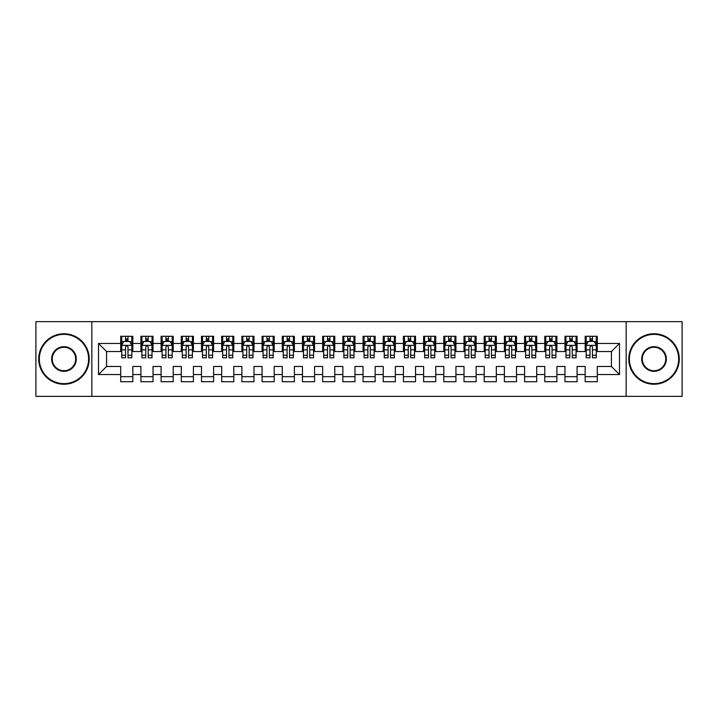 <?xml version="1.0" encoding="UTF-8"?>
<svg xmlns="http://www.w3.org/2000/svg" width="718" height="718" viewBox="0 0 718 718"><rect width="100%" height="100%" fill="white"/><g stroke="black" fill="none" stroke-linecap="round" stroke-linejoin="round"><path stroke-width="1.08" d="M91.832 321.646L35.9 321.646L35.9 396.363L91.832 396.363L91.832 321.646L626.159 321.646L626.159 396.354L682.1 396.363L682.1 321.646L626.159 321.637M91.832 396.363L626.159 396.363M98.501 374.545L98.501 343.455L120.714 343.455L120.714 351.533L106.578 351.533L106.578 366.476L98.501 374.545L120.714 374.545L120.714 381.716L132.83 381.716L132.83 374.545L140.907 374.545L140.907 381.716L153.024 381.716L153.024 374.545L161.101 374.545L161.101 381.716L173.218 381.716L173.218 374.545L181.295 374.545L181.295 381.716L193.411 381.716L193.411 374.545L201.489 374.545L201.489 381.716L213.605 381.716L213.605 374.545L221.683 374.545L221.683 381.716L233.799 381.716L233.799 374.545L241.876 374.545L241.876 381.716L253.992 381.716L253.992 374.545L262.07 374.545L262.07 381.716L274.186 381.716L274.186 374.545L282.264 374.545L282.264 381.716L294.38 381.716L294.38 374.545L302.457 374.545L302.457 381.716L314.574 381.716L314.574 374.545L322.651 374.545L322.651 381.716L334.767 381.716L334.767 374.545L342.845 374.545L342.845 381.716L354.961 381.716L354.961 374.545L363.039 374.545L363.039 381.716L375.155 381.716L375.155 374.545L383.232 374.545L383.232 381.716L395.349 381.716L395.349 374.545L403.426 374.545L403.426 381.716L415.542 381.716L415.542 374.545L423.62 374.545L423.62 381.716L435.736 381.716L435.736 374.545L443.814 374.545L443.814 381.716L455.93 381.716L455.93 374.545L464.007 374.545L464.007 381.716L476.124 381.716L476.124 374.545L484.201 374.545L484.201 381.716L496.317 381.716L496.317 374.545L504.395 374.545L504.395 381.716L516.511 381.716L516.511 374.545L524.589 374.545L524.589 381.716L536.705 381.716L536.705 374.545L544.783 374.545L544.783 381.716L556.899 381.716L556.899 374.545L564.976 374.545L564.976 381.716L577.092 381.716L577.092 374.545L585.17 374.545L585.17 381.716L597.286 381.716L597.286 366.476L611.422 366.476L611.422 351.533L597.286 351.533M611.422 366.476L619.499 374.545L619.499 343.455L597.286 343.455L597.286 336.284L585.17 336.284L585.17 343.455L577.092 343.455L577.092 336.284L564.976 336.284L564.976 343.455L556.899 343.455L556.899 336.284L544.783 336.284L544.783 343.455L536.705 343.455L536.705 336.284L524.589 336.284L524.589 343.455L516.511 343.455L516.511 336.284L504.395 336.284L504.395 343.455L496.317 343.455L496.317 336.284L484.201 336.284L484.201 343.455L476.124 343.455L476.124 336.284L464.007 336.284L464.007 343.455L455.93 343.455L455.93 336.284L443.814 336.284L443.814 343.455L435.736 343.455L435.736 336.284L423.62 336.284L423.62 343.455L415.542 343.455L415.542 336.284L403.426 336.284L403.426 343.455L395.349 343.455L395.349 336.284L383.232 336.284L383.232 343.455L375.155 343.455L375.155 336.284L363.039 336.284L363.039 343.455L354.961 343.455L354.961 336.284L342.845 336.284L342.845 343.455L334.767 343.455L334.767 336.284L322.651 336.284L322.651 343.455L314.574 343.455L314.574 336.284L302.457 336.284L302.457 343.455L294.38 343.455L294.38 336.284L282.264 336.284L282.264 343.455L274.186 343.455L274.186 336.284L262.07 336.284L262.07 343.455L253.992 343.455L253.992 336.284L241.876 336.284L241.876 343.455L233.799 343.455L233.799 336.284L221.683 336.284L221.683 343.455L213.605 343.455L213.605 336.284L201.489 336.284L201.489 343.455L193.411 343.455L193.411 336.284L181.295 336.284L181.295 343.455L173.218 343.455L173.218 336.284L161.101 336.284L161.101 343.455L153.024 343.455L153.024 336.284L140.907 336.284L140.907 343.455L132.83 343.455L132.83 336.284L120.714 336.284L120.714 343.455M619.499 374.545L597.286 374.545M577.092 374.545L577.092 366.476L585.17 366.476L585.17 374.545M597.286 343.455L597.286 351.524M619.499 343.455L611.422 351.533M556.899 374.545L556.899 366.476L564.976 366.476L564.976 374.545M585.17 351.533L577.092 351.533M585.17 343.455L585.17 351.524M577.092 343.455L577.092 351.524M536.705 374.545L536.705 366.476L544.783 366.476L544.783 374.545M564.976 351.533L556.899 351.533M564.976 343.455L564.976 351.524M556.899 343.455L556.899 351.524M516.511 374.545L516.511 366.476L524.589 366.476L524.589 374.545M544.783 351.533L536.705 351.533M544.783 343.455L544.783 351.524M536.705 343.455L536.705 351.524M496.317 374.545L496.317 366.476L504.395 366.476L504.395 374.545M524.589 351.533L516.511 351.533L516.511 343.455M524.589 343.455L524.589 351.524M476.124 374.545L476.124 366.476L484.201 366.476L484.201 374.545M504.395 343.455L504.395 351.533L496.317 351.533L496.317 343.455M455.93 374.545L455.93 366.476L464.007 366.476L464.007 374.545M484.201 343.455L484.201 351.533L476.124 351.533L476.124 343.455M435.736 374.545L435.736 366.476L443.814 366.476L443.814 374.545M464.007 343.455L464.007 351.533L455.93 351.533L455.93 343.455M415.542 374.545L415.542 366.476L423.62 366.476L423.62 374.545M443.814 343.455L443.814 351.533L435.736 351.533L435.736 343.455M395.349 374.545L395.349 366.476L403.426 366.476L403.426 374.545M423.62 343.455L423.62 351.533L415.542 351.533L415.542 343.455M375.155 374.545L375.155 366.476L383.232 366.476L383.232 374.545M403.426 343.455L403.426 351.533L395.349 351.533L395.349 343.455M354.961 374.545L354.961 366.476L363.039 366.476L363.039 374.545M383.232 343.455L383.232 351.533L375.155 351.533L375.155 343.455M334.767 374.545L334.767 366.476L342.845 366.476L342.845 374.545M363.039 343.455L363.039 351.533L354.961 351.533L354.961 343.455M314.574 374.545L314.574 366.476L322.651 366.476L322.651 374.545M342.845 343.455L342.845 351.533L334.767 351.533L334.767 343.455M294.38 374.545L294.38 366.476L302.457 366.476L302.457 374.545M322.651 343.455L322.651 351.533L314.574 351.533L314.574 343.455M274.186 374.545L274.186 366.476L282.264 366.476L282.264 374.545M302.457 343.455L302.457 351.533L294.38 351.533L294.38 343.455M253.992 374.545L253.992 366.476L262.07 366.476L262.07 374.545M282.264 343.455L282.264 351.533L274.186 351.533L274.186 343.455M233.799 374.545L233.799 366.476L241.876 366.476L241.876 374.545M262.07 343.455L262.07 351.533L253.992 351.533L253.992 343.455M213.605 374.545L213.605 366.476L221.683 366.476L221.683 374.545M241.876 343.455L241.876 351.533L233.799 351.533L233.799 343.455M193.411 374.545L193.411 366.476L201.489 366.476L201.489 374.545M221.683 343.455L221.683 351.533L213.605 351.533L213.605 343.455M173.218 374.545L173.218 366.476L181.295 366.476L181.295 374.545M201.489 343.455L201.489 351.533L193.411 351.533L193.411 343.455M153.024 374.545L153.024 366.476L161.101 366.476L161.101 374.545M181.295 343.455L181.295 351.533L173.218 351.533L173.218 343.455M132.83 374.545L132.83 366.476L140.907 366.476L140.907 374.545M161.101 343.455L161.101 351.533L153.024 351.533L153.024 343.455M106.578 366.476L120.714 366.476L120.714 374.545M140.907 343.455L140.907 351.533L132.83 351.533L132.83 343.455M585.17 341.328L586.175 341.328M596.272 341.328L597.286 341.328M564.976 341.328L565.981 341.328M576.078 341.328L577.092 341.328M544.783 341.328L545.788 341.328M555.885 341.328L556.899 341.328M524.589 341.328L525.594 341.328M535.691 341.328L536.705 341.328M504.395 341.328L505.4 341.328M515.497 341.328L516.511 341.328M484.201 341.328L485.206 341.328M495.303 341.328L496.317 341.328M464.007 341.328L465.013 341.328M475.11 341.328L476.124 341.328M443.814 341.328L444.819 341.328M454.916 341.328L455.93 341.328M423.62 341.328L424.625 341.328M434.722 341.328L435.736 341.328M403.426 341.328L404.431 341.328M414.528 341.328L415.542 341.328M383.232 341.328L384.238 341.328M394.335 341.328L395.349 341.328M363.039 341.328L364.044 341.328M374.141 341.328L375.155 341.328M342.845 341.328L343.85 341.328M353.947 341.328L354.961 341.328M322.651 341.328L323.656 341.328M333.753 341.328L334.767 341.328M302.457 341.328L303.463 341.328M313.56 341.328L314.574 341.328M282.264 341.328L283.269 341.328M293.366 341.328L294.38 341.328M262.07 341.328L263.075 341.328M273.172 341.328L274.186 341.328M241.876 341.328L242.881 341.328M252.978 341.328L253.992 341.328M221.683 341.328L222.688 341.328M232.785 341.328L233.799 341.328M201.489 341.328L202.494 341.328M212.591 341.328L213.605 341.328M181.295 341.328L182.3 341.328M192.397 341.328L193.411 341.328M161.101 341.328L162.106 341.328M172.203 341.328L173.218 341.328M140.907 341.328L141.913 341.328M152.01 341.328L153.024 341.328M120.714 341.328L121.719 341.328M131.816 341.328L132.83 341.328M120.714 376.672L132.83 376.672M140.907 376.672L153.024 376.672M161.101 376.672L173.218 376.672M181.295 376.672L193.411 376.672M201.489 376.672L213.605 376.672M221.683 376.672L233.799 376.672M241.876 376.672L253.992 376.672M262.07 376.672L274.186 376.672M282.264 376.672L294.38 376.672M302.457 376.672L314.574 376.672M322.651 376.672L334.767 376.672M342.845 376.672L354.961 376.672M363.039 376.672L375.155 376.672M383.232 376.672L395.349 376.672M403.426 376.672L415.542 376.672M423.62 376.672L435.736 376.672M443.814 376.672L455.93 376.672M464.007 376.672L476.124 376.672M484.201 376.672L496.317 376.672M504.395 376.672L516.511 376.672M524.589 376.672L536.705 376.672M544.783 376.672L556.899 376.672M564.976 376.672L577.092 376.672M585.17 376.672L597.286 376.672M98.501 343.455L106.578 351.533M127.983 338.905L125.56 338.905M131.816 349.846L131.816 345.475L129.796 341.436L123.738 341.436L121.719 345.475L121.719 349.846M121.728 345.466L121.719 336.284M121.719 355.257L121.719 357.788L125.56 357.788L125.56 355.257L121.719 355.257M127.983 349.846L131.825 349.846L131.816 357.788L127.983 357.788L127.983 346.982C127.176 345.43 126.368 345.43 125.56 346.982L125.56 349.846L121.728 349.846L121.728 355.257M131.816 345.475L131.816 336.284M125.56 341.436L125.56 336.284M127.983 336.284L127.983 341.436M125.56 349.846L125.56 355.257M127.983 341.328L125.56 341.328M148.177 338.905L145.754 338.905M152.01 349.846L152.01 345.475L149.99 341.436L143.932 341.436L141.913 345.475L141.913 349.846M141.922 345.466L141.922 341.678M143.815 341.678L141.913 341.678L141.913 336.284M141.913 355.257L141.913 357.788L145.754 357.788L145.754 355.257L141.913 355.257M148.177 349.846L152.019 349.846L152.01 357.788L148.177 357.788L148.177 346.982C147.369 345.43 146.562 345.43 145.754 346.982L145.754 349.846L141.922 349.846L141.922 355.257M152.01 345.475L152.01 336.284M145.754 341.436L145.754 336.284M148.177 336.284L148.177 341.436M145.754 349.846L145.754 355.257M148.177 341.328L145.754 341.328M168.371 338.905L165.948 338.905M172.203 349.846L172.203 345.475L170.184 341.436L164.126 341.436L162.106 345.475L162.106 349.846M162.115 345.466L162.115 341.678M164.009 341.678L162.106 341.678L162.106 336.284M162.106 355.257L162.106 357.788L165.948 357.788L165.948 355.257L162.106 355.257M168.371 349.846L172.212 349.846L172.203 357.788L168.371 357.788L168.371 346.982C167.563 345.43 166.756 345.43 165.948 346.982L165.948 349.846L162.115 349.846L162.115 355.257M172.203 345.475L172.203 336.284M165.948 341.436L165.948 336.284M168.371 336.284L168.371 341.436M165.948 349.846L165.948 355.257M168.371 341.328L165.948 341.328M63.965 383.636A24.636 24.636 0 0 0 88.61 359A24.636 24.636 0 0 0 63.965 334.364A24.636 24.636 0 0 0 39.328 359A24.636 24.636 0 0 0 63.965 383.636M63.965 333.762A25.247 25.247 0 0 1 89.212 359A25.247 25.247 0 0 1 63.965 384.247A25.247 25.247 0 0 1 38.727 359A25.247 25.247 0 0 1 63.965 333.762M63.965 371.323A12.323 12.323 0 0 1 51.651 359A12.323 12.323 0 0 1 63.965 346.686A12.323 12.323 0 0 1 76.287 359A12.323 12.323 0 0 1 63.965 371.323M63.965 347.288A11.712 11.712 0 0 0 52.261 359A11.712 11.712 0 0 0 63.965 370.712A11.712 11.712 0 0 0 75.677 359A11.712 11.712 0 0 0 63.965 347.288M654.026 383.636A24.636 24.636 0 0 0 678.663 359A24.636 24.636 0 0 0 654.026 334.364A24.636 24.636 0 0 0 629.39 359A24.636 24.636 0 0 0 654.026 383.636M654.026 333.753A25.247 25.247 0 0 1 679.273 359A25.247 25.247 0 0 1 654.026 384.238A25.247 25.247 0 0 1 628.788 359A25.247 25.247 0 0 1 654.026 333.753M654.026 371.323A12.323 12.323 0 0 1 641.712 359A12.323 12.323 0 0 1 654.026 346.677A12.323 12.323 0 0 1 666.349 359A12.323 12.323 0 0 1 654.026 371.323M654.026 347.288A11.712 11.712 0 0 0 642.314 359A11.712 11.712 0 0 0 654.026 370.712A11.712 11.712 0 0 0 665.739 359A11.712 11.712 0 0 0 654.026 347.288M188.565 338.905L186.142 338.905M192.397 349.846L192.397 345.475L190.378 341.436L184.32 341.436L182.3 345.475L182.3 349.846M182.309 345.466L182.309 341.678M184.203 341.678L182.3 341.678L182.3 336.284M182.3 355.257L182.3 357.788L186.142 357.788L186.142 355.257L182.3 355.257M188.565 349.846L192.406 349.846L192.397 357.788L188.565 357.788L188.565 346.982C187.757 345.43 186.949 345.43 186.142 346.982L186.142 349.846L182.309 349.846L182.309 355.257M192.397 345.475L192.397 336.284M186.142 341.436L186.142 336.284M188.565 336.284L188.565 341.436M186.142 349.846L186.142 355.257M188.565 341.328L186.142 341.328M208.758 338.905L206.335 338.905M212.591 349.846L212.591 345.475L210.571 341.436L204.513 341.436L202.494 345.475L202.494 349.846M202.503 345.466L202.503 341.678M204.397 341.678L202.494 341.678L202.494 336.284M202.494 355.257L202.494 357.788L206.335 357.788L206.335 355.257L202.494 355.257M208.758 349.846L212.6 349.846L212.591 357.788L208.758 357.788L208.758 346.982C207.951 345.43 207.143 345.43 206.335 346.982L206.335 349.846L202.503 349.846L202.503 355.257M212.591 345.475L212.591 336.284M206.335 341.436L206.335 336.284M208.758 336.284L208.758 341.436M206.335 349.846L206.335 355.257M208.758 341.328L206.335 341.328M228.952 338.905L226.529 338.905M232.785 349.846L232.785 345.475L230.765 341.436L224.707 341.436L222.688 345.475L222.688 349.846M222.697 345.466L222.697 341.678M224.59 341.678L222.688 341.678L222.688 336.284M222.688 355.257L222.688 357.788L226.529 357.788L226.529 355.257L222.688 355.257M228.952 349.846L232.794 349.846L232.785 357.788L228.952 357.788L228.952 346.982C228.144 345.43 227.337 345.43 226.529 346.982L226.529 349.846L222.697 349.846L222.697 355.257M232.785 345.475L232.785 336.284M226.529 341.436L226.529 336.284M228.952 336.284L228.952 341.436M226.529 349.846L226.529 355.257M228.952 341.328L226.529 341.328M249.146 338.905L246.723 338.905M252.978 349.846L252.978 345.475L250.959 341.436L244.901 341.436L242.881 345.475L242.881 349.846M242.89 345.466L242.89 341.678M244.784 341.678L242.881 341.678L242.881 336.284M242.881 355.257L242.881 357.788L246.723 357.788L246.723 355.257L242.881 355.257M249.146 349.846L252.987 349.846L252.978 357.788L249.146 357.788L249.146 346.982C248.338 345.43 247.53 345.43 246.723 346.982L246.723 349.846L242.89 349.846L242.89 355.257M252.978 345.475L252.978 336.284M246.723 341.436L246.723 336.284M249.146 336.284L249.146 341.436M246.723 349.846L246.723 355.257M249.146 341.328L246.723 341.328M269.34 338.905L266.916 338.905M273.172 349.846L273.172 345.475L271.153 341.436L265.095 341.436L263.075 345.475L263.075 349.846M263.084 345.466L263.084 341.678M264.978 341.678L263.075 341.678L263.075 336.284M263.075 355.257L263.075 357.788L266.916 357.788L266.916 355.257L263.075 355.257M269.34 349.846L273.181 349.846L273.172 357.788L269.34 357.788L269.34 346.982C268.532 345.43 267.724 345.43 266.916 346.982L266.916 349.846L263.084 349.846L263.084 355.257M273.172 345.475L273.172 336.284M266.916 341.436L266.916 336.284M269.34 336.284L269.34 341.436M266.916 349.846L266.916 355.257M269.34 341.328L266.916 341.328M289.534 338.905L287.11 338.905M293.366 349.846L293.366 345.475L291.346 341.436L285.288 341.436L283.269 345.475L283.269 349.846M283.278 345.466L283.278 341.678M285.172 341.678L283.269 341.678L283.269 336.284M283.269 355.257L283.269 357.788L287.11 357.788L287.11 355.257L283.269 355.257M289.534 349.846L293.375 349.846L293.366 357.788L289.534 357.788L289.534 346.982C288.726 345.43 287.918 345.43 287.11 346.982L287.11 349.846L283.278 349.846L283.278 355.257M293.366 345.475L293.366 336.284M287.11 341.436L287.11 336.284M289.534 336.284L289.534 341.436M287.11 349.846L287.11 355.257M289.534 341.328L287.11 341.328M309.727 338.905L307.304 338.905M313.56 349.846L313.56 345.475L311.54 341.436L305.482 341.436L303.463 345.475L303.463 349.846M303.472 345.466L303.472 341.678M305.365 341.678L303.463 341.678L303.463 336.284M303.463 355.257L303.463 357.788L307.304 357.788L307.304 355.257L303.463 355.257M309.727 349.846L313.569 349.846L313.56 357.788L309.727 357.788L309.727 346.982C308.919 345.43 308.112 345.43 307.304 346.982L307.304 349.846L303.472 349.846L303.472 355.257M313.56 345.475L313.56 336.284M307.304 341.436L307.304 336.284M309.727 336.284L309.727 341.436M307.304 349.846L307.304 355.257M309.727 341.328L307.304 341.328M329.921 338.905L327.498 338.905M333.753 349.846L333.753 345.475L331.734 341.436L325.676 341.436L323.656 345.475L323.656 349.846M323.665 345.466L323.665 341.678M325.559 341.678L323.656 341.678L323.656 336.284M323.656 355.257L323.656 357.788L327.498 357.788L327.498 355.257L323.656 355.257M329.921 349.846L333.762 349.846L333.753 357.788L329.921 357.788L329.921 346.982C329.113 345.43 328.305 345.43 327.498 346.982L327.498 349.846L323.665 349.846L323.665 355.257M333.753 345.475L333.753 336.284M327.498 341.436L327.498 336.284M329.921 336.284L329.921 341.436M327.498 349.846L327.498 355.257M329.921 341.328L327.498 341.328M350.115 338.905L347.691 338.905M353.947 349.846L353.947 345.475L351.928 341.436L345.87 341.436L343.85 345.475L343.85 349.846M343.859 345.466L343.859 341.678M345.753 341.678L343.85 341.678L343.85 336.284M343.85 355.257L343.85 357.788L347.691 357.788L347.691 355.257L343.85 355.257M350.115 349.846L353.956 349.846L353.947 357.788L350.115 357.788L350.115 346.982C349.307 345.43 348.499 345.43 347.691 346.982L347.691 349.846L343.859 349.846L343.859 355.257M353.947 345.475L353.947 336.284M347.691 341.436L347.691 336.284M350.115 336.284L350.115 341.436M347.691 349.846L347.691 355.257M350.115 341.328L347.691 341.328M370.308 338.905L367.885 338.905M374.141 349.846L374.141 345.475L372.121 341.436L366.063 341.436L364.044 345.475L364.044 349.846M364.053 345.466L364.053 341.678M365.947 341.678L364.044 341.678L364.044 336.284M364.044 355.257L364.044 357.788L367.885 357.788L367.885 355.257L364.044 355.257M370.308 349.846L374.15 349.846L374.141 357.788L370.308 357.788L370.308 346.982C369.501 345.43 368.693 345.43 367.885 346.982L367.885 349.846L364.053 349.846L364.053 355.257M374.141 345.475L374.141 336.284M367.885 341.436L367.885 336.284M370.308 336.284L370.308 341.436M367.885 349.846L367.885 355.257M370.308 341.328L367.885 341.328M390.502 338.905L388.079 338.905M394.335 349.846L394.335 345.475L392.315 341.436L386.257 341.436L384.238 345.475L384.238 349.846M384.247 345.466L384.247 341.678M386.14 341.678L384.238 341.678L384.238 336.284M384.238 355.257L384.238 357.788L388.079 357.788L388.079 355.257L384.238 355.257M390.502 349.846L394.344 349.846L394.335 357.788L390.502 357.788L390.502 346.982C389.694 345.43 388.887 345.43 388.079 346.982L388.079 349.846L384.247 349.846L384.247 355.257M394.335 345.475L394.335 336.284M388.079 341.436L388.079 336.284M390.502 336.284L390.502 341.436M388.079 349.846L388.079 355.257M390.502 341.328L388.079 341.328M410.696 338.905L408.273 338.905M414.528 349.846L414.528 345.475L412.509 341.436L406.451 341.436L404.431 345.475L404.431 349.846M404.44 345.466L404.44 341.678M406.334 341.678L404.431 341.678L404.431 336.284M404.431 355.257L404.431 357.788L408.273 357.788L408.273 355.257L404.431 355.257M410.696 349.846L414.537 349.846L414.528 357.788L410.696 357.788L410.696 346.982C409.888 345.43 409.08 345.43 408.273 346.982L408.273 349.846L404.44 349.846L404.44 355.257M414.528 345.475L414.528 336.284M408.273 341.436L408.273 336.284M410.696 336.284L410.696 341.436M408.273 349.846L408.273 355.257M410.696 341.328L408.273 341.328M430.89 338.905L428.466 338.905M434.722 349.846L434.722 345.475L432.703 341.436L426.645 341.436L424.625 345.475L424.625 349.846M424.634 345.466L424.634 341.678M426.528 341.678L424.625 341.678L424.625 336.284M424.625 355.257L424.625 357.788L428.466 357.788L428.466 355.257L424.625 355.257M430.89 349.846L434.731 349.846L434.722 357.788L430.89 357.788L430.89 346.982C430.082 345.43 429.274 345.43 428.466 346.982L428.466 349.846L424.634 349.846L424.634 355.257M434.722 345.475L434.722 336.284M428.466 341.436L428.466 336.284M430.89 336.284L430.89 341.436M428.466 349.846L428.466 355.257M430.89 341.328L428.466 341.328M451.084 338.905L448.66 338.905M454.916 349.846L454.916 345.475L452.896 341.436L446.838 341.436L444.819 345.475L444.819 349.846M444.828 345.466L444.828 341.678M446.722 341.678L444.819 341.678L444.819 336.284M444.819 355.257L444.819 357.788L448.66 357.788L448.66 355.257L444.819 355.257M451.084 349.846L454.925 349.846L454.916 357.788L451.084 357.788L451.084 346.982C450.276 345.43 449.468 345.43 448.66 346.982L448.66 349.846L444.828 349.846L444.828 355.257M454.916 345.475L454.916 336.284M448.66 341.436L448.66 336.284M451.084 336.284L451.084 341.436M448.66 349.846L448.66 355.257M451.084 341.328L448.66 341.328M471.277 338.905L468.854 338.905M475.11 349.846L475.11 345.475L473.09 341.436L467.032 341.436L465.013 345.475L465.013 349.846M465.022 345.466L465.022 341.678M466.915 341.678L465.013 341.678L465.013 336.284M465.013 355.257L465.013 357.788L468.854 357.788L468.854 355.257L465.013 355.257M471.277 349.846L475.119 349.846L475.11 357.788L471.277 357.788L471.277 346.982C470.47 345.43 469.662 345.43 468.854 346.982L468.854 349.846L465.022 349.846L465.022 355.257M475.11 345.475L475.11 336.284M468.854 341.436L468.854 336.284M471.277 336.284L471.277 341.436M468.854 349.846L468.854 355.257M471.277 341.328L468.854 341.328M491.471 338.905L489.048 338.905M495.303 349.846L495.303 345.475L493.284 341.436L487.226 341.436L485.206 345.475L485.206 349.846M485.215 345.466L485.215 341.678M487.109 341.678L485.206 341.678L485.206 336.284M485.206 355.257L485.206 357.788L489.048 357.788L489.048 355.257L485.206 355.257M491.471 349.846L495.312 349.846L495.303 357.788L491.471 357.788L491.471 346.982C490.663 345.43 489.855 345.43 489.048 346.982L489.048 349.846L485.215 349.846L485.215 355.257M495.303 345.475L495.303 336.284M489.048 341.436L489.048 336.284M491.471 336.284L491.471 341.436M489.048 349.846L489.048 355.257M491.471 341.328L489.048 341.328M511.665 338.905L509.241 338.905M515.497 349.846L515.497 345.475L513.478 341.436L507.42 341.436L505.4 345.475L505.4 349.846M505.409 345.466L505.409 341.678M507.303 341.678L505.4 341.678L505.4 336.284M505.4 355.257L505.4 357.788L509.241 357.788L509.241 355.257L505.4 355.257M511.665 349.846L515.506 349.846L515.497 357.788L511.665 357.788L511.665 346.982C510.857 345.43 510.049 345.43 509.241 346.982L509.241 349.846L505.409 349.846L505.409 355.257M515.497 345.475L515.497 336.284M509.241 341.436L509.241 336.284M511.665 336.284L511.665 341.436M509.241 349.846L509.241 355.257M511.665 341.328L509.241 341.328M531.859 338.905L529.435 338.905M535.691 349.846L535.691 345.475L533.671 341.436L527.613 341.436L525.594 345.475L525.594 349.846M525.603 345.466L525.603 341.678M527.497 341.678L525.594 341.678L525.594 336.284M525.594 355.257L525.594 357.788L529.435 357.788L529.435 355.257L525.594 355.257M531.859 349.846L535.7 349.846L535.691 357.788L531.859 357.788L531.859 346.982C531.051 345.43 530.243 345.43 529.435 346.982L529.435 349.846L525.603 349.846L525.603 355.257M535.691 345.475L535.691 336.284M529.435 341.436L529.435 336.284M531.859 336.284L531.859 341.436M529.435 349.846L529.435 355.257M531.859 341.328L529.435 341.328M552.052 338.905L549.629 338.905M555.885 349.846L555.885 345.475L553.865 341.436L547.807 341.436L545.788 345.475L545.788 349.846M545.797 345.466L545.797 341.678M547.69 341.678L545.788 341.678L545.788 336.284M545.788 355.257L545.788 357.788L549.629 357.788L549.629 355.257L545.788 355.257M552.052 349.846L555.894 349.846L555.885 357.788L552.052 357.788L552.052 346.982C551.245 345.43 550.437 345.43 549.629 346.982L549.629 349.846L545.797 349.846L545.797 355.257M555.885 345.475L555.885 336.284M549.629 341.436L549.629 336.284M552.052 336.284L552.052 341.436M549.629 349.846L549.629 355.257M552.052 341.328L549.629 341.328M572.246 338.905L569.823 338.905M576.078 349.846L576.078 345.475L574.059 341.436L568.001 341.436L565.981 345.475L565.981 349.846M565.99 345.466L565.99 341.678M567.884 341.678L565.981 341.678L565.981 336.284M565.981 355.257L565.981 357.788L569.823 357.788L569.823 355.257L565.981 355.257M572.246 349.846L576.087 349.846L576.078 357.788L572.246 357.788L572.246 346.982C571.438 345.43 570.63 345.43 569.823 346.982L569.823 349.846L565.99 349.846L565.99 355.257M576.078 345.475L576.078 336.284M569.823 341.436L569.823 336.284M572.246 336.284L572.246 341.436M569.823 349.846L569.823 355.257M572.246 341.328L569.823 341.328M592.44 338.905L590.016 338.905M596.272 349.846L596.272 345.475L594.253 341.436L588.195 341.436L586.175 345.475L586.175 349.846M586.184 345.466L586.184 341.678M588.078 341.678L586.175 341.678L586.175 336.284M586.175 355.257L586.175 357.788L590.016 357.788L590.016 355.257L586.175 355.257M592.44 349.846L596.281 349.846L596.272 357.788L592.44 357.788L592.44 346.982C591.632 345.43 590.824 345.43 590.016 346.982L590.016 349.846L586.184 349.846L586.184 355.257M596.272 345.475L596.272 336.284M590.016 341.436L590.016 336.284M592.44 336.284L592.44 341.436M590.016 349.846L590.016 355.257M592.44 341.328L590.016 341.328M131.771 345.367L121.773 345.367M121.719 341.678L123.622 341.678M129.922 341.678L131.816 341.678M131.816 355.257L127.983 355.257M127.983 340.188L125.56 340.188M151.965 345.367L141.967 345.367M150.116 341.678L152.01 341.678M152.01 355.257L148.177 355.257M148.177 340.188L145.754 340.188M172.158 345.367L162.16 345.367M170.31 341.678L172.203 341.678M172.203 355.257L168.371 355.257M168.371 340.188L165.948 340.188M192.352 345.367L182.354 345.367M190.503 341.678L192.397 341.678M192.397 355.257L188.565 355.257M188.565 340.188L186.142 340.188M212.546 345.367L202.548 345.367M210.697 341.678L212.591 341.678M212.591 355.257L208.758 355.257M208.758 340.188L206.335 340.188M232.74 345.367L222.742 345.367M230.891 341.678L232.785 341.678M232.785 355.257L228.952 355.257M228.952 340.188L226.529 340.188M252.933 345.367L242.935 345.367M251.085 341.678L252.978 341.678M252.978 355.257L249.146 355.257M249.146 340.188L246.723 340.188M273.127 345.367L263.129 345.367M271.278 341.678L273.172 341.678M273.172 355.257L269.34 355.257M269.34 340.188L266.916 340.188M293.321 345.367L283.323 345.367M291.472 341.678L293.366 341.678M293.366 355.257L289.534 355.257M289.534 340.188L287.11 340.188M313.515 345.367L303.517 345.367M311.666 341.678L313.56 341.678M313.56 355.257L309.727 355.257M309.727 340.188L307.304 340.188M333.708 345.367L323.71 345.367M331.86 341.678L333.753 341.678M333.753 355.257L329.921 355.257M329.921 340.188L327.498 340.188M353.902 345.367L343.904 345.367M352.053 341.678L353.947 341.678M353.947 355.257L350.115 355.257M350.115 340.188L347.691 340.188M374.096 345.367L364.098 345.367M372.247 341.678L374.141 341.678M374.141 355.257L370.308 355.257M370.308 340.188L367.885 340.188M394.29 345.367L384.292 345.367M392.441 341.678L394.335 341.678M394.335 355.257L390.502 355.257M390.502 340.188L388.079 340.188M414.483 345.367L404.485 345.367M412.635 341.678L414.528 341.678M414.528 355.257L410.696 355.257M410.696 340.188L408.273 340.188M434.677 345.367L424.679 345.367M432.828 341.678L434.722 341.678M434.722 355.257L430.89 355.257M430.89 340.188L428.466 340.188M454.871 345.367L444.873 345.367M453.022 341.678L454.916 341.678M454.916 355.257L451.084 355.257M451.084 340.188L448.66 340.188M475.065 345.367L465.067 345.367M473.216 341.678L475.11 341.678M475.11 355.257L471.277 355.257M471.277 340.188L468.854 340.188M495.258 345.367L485.26 345.367M493.41 341.678L495.303 341.678M495.303 355.257L491.471 355.257M491.471 340.188L489.048 340.188M515.452 345.367L505.454 345.367M513.603 341.678L515.497 341.678M515.497 355.257L511.665 355.257M511.665 340.188L509.241 340.188M535.646 345.367L525.648 345.367M533.797 341.678L535.691 341.678M535.691 355.257L531.859 355.257M531.859 340.188L529.435 340.188M555.84 345.367L545.842 345.367M553.991 341.678L555.885 341.678M555.885 355.257L552.052 355.257M552.052 340.188L549.629 340.188M576.033 345.367L566.035 345.367M574.185 341.678L576.078 341.678M576.078 355.257L572.246 355.257M572.246 340.188L569.823 340.188M596.227 345.367L586.229 345.367M594.378 341.678L596.272 341.678M596.272 355.257L592.44 355.257M592.44 340.188L590.016 340.188"/></g></svg>
